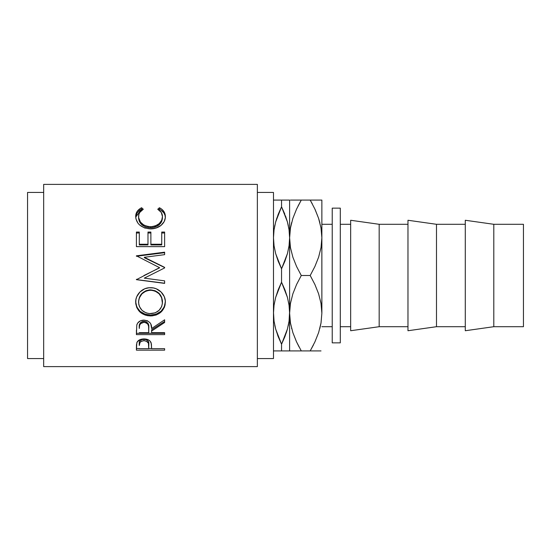 <?xml version="1.0" encoding="UTF-8"?>
<svg xmlns="http://www.w3.org/2000/svg" width="551" height="551" viewBox="0 0 551 551"><rect width="100%" height="100%" fill="white"/><g stroke="black" fill="none" stroke-linecap="round" stroke-linejoin="round"><path stroke-width="0.83" d="M274.047 350.918L281.547 350.918L281.547 344.21L278.227 336.73L275.679 329.085L274.054 321.247L273.482 313.209L274.04 305.247L275.658 297.423L278.207 289.736L281.547 282.208L281.547 268.792L278.227 261.312L275.679 253.667L274.054 245.829L273.482 237.791L274.04 229.829L275.658 222.005L278.207 214.318L281.547 206.79L281.547 200.082L274.639 200.082M289.612 237.846L289.055 245.753L287.443 253.577L284.888 261.264L281.547 268.792L281.547 282.208L284.867 289.688L287.415 297.333L289.041 305.171L289.612 313.209L289.612 237.791L289.048 229.788M321.846 239.217L321.867 313.154M289.626 311.783L289.055 321.171L287.443 328.995L284.888 336.682L281.547 344.21L281.547 350.918L289.612 350.918L289.592 311.783L289.055 321.171L287.443 328.995L281.547 344.21L287.429 329.043M340.298 326.702L350.663 326.702L340.298 326.702M350.663 224.298L340.298 224.298L350.663 224.298M350.663 330.738L379.178 326.702L379.178 224.298L350.663 220.262L350.663 330.738L379.178 326.702L407.974 326.702L379.178 326.702L379.178 224.298L407.974 224.298L379.178 224.298L350.663 220.262L350.663 330.738M407.974 330.738L436.488 326.702L436.488 224.298L407.974 220.262L407.974 330.738L436.488 326.702L465.285 326.702L436.488 326.702L436.488 224.298L465.285 224.298L436.488 224.298L407.974 220.262L407.974 330.738M465.285 330.738L493.799 326.702L493.799 224.298L465.285 220.262L465.285 330.738L493.799 326.702L523.45 326.702L523.45 224.298L493.799 224.298L493.799 326.702L523.45 326.702L523.45 224.298L493.799 224.298L465.285 220.262L465.285 330.738M332.232 342.853L340.298 342.853L340.298 208.147L332.232 208.147L332.232 342.853L340.298 342.853L340.298 208.147L332.232 208.147L332.232 342.853M257.358 358.556L273.482 358.556L273.482 192.444L257.358 192.444L273.482 192.444L273.482 358.556L257.358 358.556M43.674 366.615L257.358 366.615L257.358 184.385L43.674 184.385L43.674 366.615L43.674 184.385L257.358 184.385L257.358 366.615L43.674 366.615M164.625 350.16L136.407 350.16L136.476 344.754L137.213 341.895L140.45 339.457L143.976 338.906L148.618 339.953L150.23 341.255L151.408 343.989L151.601 348.68L164.625 348.68L164.625 350.16L164.625 348.68L151.601 348.68L151.139 342.832C150.127 340.311 147.737 339.003 143.976 338.906C140.298 339.01 137.915 340.263 136.827 342.674L136.407 350.16L164.625 350.16L164.625 348.68M164.625 334.629L136.407 334.629L136.793 324.973L137.709 323.031L140.367 320.834L143.956 320.103L147.413 320.772L150.058 322.803L150.85 324.16L151.601 328.548L164.625 319.794L164.625 322.5L151.601 331.061L151.601 332.68L164.625 332.68L164.625 334.629L164.625 332.68L151.601 332.68L151.601 331.061L164.625 322.5L164.625 319.794L151.601 328.548C151.973 323.699 149.417 320.889 143.956 320.103C140.181 320.276 137.798 321.894 136.793 324.973L136.407 334.629L164.625 334.629L164.625 332.68M135.753 303.739L135.925 299.53L136.71 296.782L139.926 292.002L144.755 288.765L149.025 287.767L153.412 287.959L156.222 288.758L161.03 291.954L164.274 296.631L165.286 300.729L165.1 304.896L164.308 307.527L161.106 311.99L156.326 314.965L152.097 315.888L147.744 315.709L144.947 314.986L140.078 312.142L136.82 307.72L135.753 303.739M164.625 267.366L144.321 257.289L164.625 267.366L164.625 267.931L144.272 278.152L164.625 280.845L164.625 283.386L136.407 279.674L159.563 267.669L136.407 255.822L164.625 252.179L164.625 254.652L144.321 257.289L144.321 257.696L164.625 267.366L164.625 267.931L164.625 267.545L144.321 257.696L144.321 257.289L164.625 254.652L164.625 252.179L164.625 254.652M164.625 246.634L136.407 246.634L136.407 232.054L139.3 232.054L139.3 244.245L147.985 244.245L147.985 232.054L150.878 232.054L150.878 244.245L161.732 244.245L161.732 232.054L164.625 232.054L164.625 246.634L164.625 232.054L161.732 232.054L161.732 244.245L150.878 244.245L150.878 244.94L161.732 244.94L161.732 244.245L161.732 244.94L150.878 244.94L150.878 232.054L147.985 232.054L147.985 244.245L139.3 244.245L139.3 244.94L147.985 244.94L147.985 244.245L147.985 244.94L139.3 244.94L139.3 232.054L136.407 232.054L136.407 246.634L164.625 246.634L164.625 232.054M140.884 208.106L141.586 207.741L143.281 209.242L139.734 212.459L138.852 214.497L138.625 217.611L140.484 222.108L143.735 225.001L148.143 226.564L151.759 226.702L155.286 225.972L159.198 223.616L161.691 220.276L162.455 216.55L161.264 212.41L157.751 209.242L159.432 207.741L161.994 209.387L163.881 211.474L165.004 213.898L165.286 217.79L164.205 221.55L161.023 225.407L155.719 228.169L150.354 228.906L144.603 227.962L139.796 225.139L137.984 223.238L135.918 218.83L135.766 215.221L137.13 211.481L140.884 208.106M27.55 358.556L43.674 358.556L27.55 358.556L27.55 192.444L27.55 358.556M43.674 192.444L27.55 192.444L43.674 192.444M321.867 326.702L332.232 326.702L321.867 326.702M332.232 224.298L321.867 224.298L332.232 224.298M277.676 335.284L278.221 336.716M278.207 336.682L281.547 344.21L275.679 329.085L274.054 321.247L273.482 313.209L274.047 321.212M274.777 325.352L275.665 329.043M273.489 312.321L274.04 321.171L275.665 329.023M287.436 200.082L278.221 200.082M274.915 225.008L274.57 226.675M276.946 217.776L275.672 221.957M288.18 325.992L288.538 324.264M289.606 314.098L290.46 323.051L289.612 313.209L289.612 350.918L288.455 350.918M286.162 333.19L287.429 329.023M287.415 350.918L284.874 350.918M289.606 238.679L289.612 200.082L289.041 200.082L289.612 200.082L289.041 200.082L289.612 200.082L289.612 237.791L289.055 229.829L287.429 221.957M285.418 215.716L287.415 221.915L289.041 229.753L289.612 237.791L289.055 245.753L287.443 253.577L281.547 268.792L275.679 253.667L274.054 245.829L273.482 237.791L274.04 229.829L275.658 222.005L281.547 206.79L284.867 214.27M284.888 214.318L281.547 206.79L275.665 221.977M288.325 225.669L287.429 221.977M289.041 200.082L281.547 200.082L281.547 206.79L287.415 221.915L289.041 229.753L289.612 237.791L290.446 228.031L292.856 218.423L296.576 209.084L301.28 200.082L291.796 200.082M273.482 200.082L274.054 200.082L273.482 200.082M275.658 200.082L274.047 200.082M275.679 350.918L289.041 350.918M273.482 313.209L274.04 305.247L275.658 297.423L281.547 282.208L287.415 297.333L289.041 305.171L289.612 313.209L290.446 303.449L292.856 293.841L296.576 284.502L301.28 275.5L296.583 266.519L292.898 257.276L290.473 247.702L289.612 237.791L289.612 313.209L290.446 303.449L292.856 293.841L296.576 284.502L301.28 275.5L296.583 266.519L292.898 257.276L290.473 247.702L289.612 237.791L290.446 228.031L292.856 218.423L296.583 209.063L301.28 200.082L298.022 206.095M312.355 203.973L310.199 200.082L296.583 200.082M291.617 222.625L290.473 227.88L289.612 237.791M290.46 350.918L301.28 350.918L296.583 341.937L292.898 332.694L290.473 323.12L289.612 313.209L290.473 323.12L292.898 332.694L296.273 341.255M292.863 350.918L291.892 350.918M298.236 350.918L296.596 350.918M299.117 347.027L296.583 341.937M291.555 328.134L291.727 328.795M319.855 328.375L320.999 323.12L321.867 313.209L321.867 200.082L321.013 200.082L321.867 200.082L321.867 237.791L321.026 247.551L318.623 257.159L314.903 266.498L310.199 275.5L314.89 284.481L318.581 293.724L320.999 303.298L321.867 313.209L321.026 322.969L318.623 332.577L314.903 341.916L318.595 332.639M315.206 209.745L318.581 218.306L320.999 227.88L321.867 237.791L321.026 247.551L318.623 257.159L314.903 266.498L310.199 275.5L314.89 284.481L318.581 293.724L320.999 303.298L321.867 313.209L321.026 322.969L318.623 332.577L314.903 341.916L310.199 350.918L313.45 344.905M314.883 350.918L301.28 350.918L310.199 350.918L314.89 341.937L310.199 350.918L319.676 350.918M321.013 350.918L318.609 350.918M321.867 200.082L319.58 200.082M313.237 200.082L310.199 200.082L314.89 209.063L318.581 218.306L320.999 227.88L321.867 237.791L321.013 227.949L321.867 237.791M319.745 222.205L318.595 218.361M321.013 200.082L310.199 200.082L314.89 209.063M318.602 200.082L314.89 200.082M292.863 200.082L290.46 200.082M296.583 209.063L301.28 200.082L310.199 200.082M310.199 275.5L301.28 275.5L310.199 275.5M289.612 350.918L301.28 350.918M296.245 341.207L296.569 341.909M314.89 341.937L318.602 332.632M319.835 328.451L321.013 323.044M319.917 222.866L318.602 218.368M315.227 209.793L314.903 209.091M291.637 222.549L290.46 227.956M138.576 217.982L138.576 216.688C138.57 213.526 140.14 211.047 143.281 209.242L141.586 207.741C137.619 209.786 135.656 212.727 135.684 216.564C136.311 223.864 141.201 227.983 150.354 228.906C154.156 228.927 157.51 227.914 160.417 225.869C163.805 223.217 165.452 220.104 165.355 216.536C165.355 212.727 163.385 209.793 159.432 207.741L157.751 209.242C160.851 211.04 162.421 213.478 162.455 216.55C162.035 222.57 158.068 225.972 150.547 226.75C143.095 226 139.1 222.645 138.576 216.688L138.576 217.982C139.107 223.809 143.095 227.095 150.547 227.825L150.547 226.75L150.547 227.825C158.061 227.074 162.035 223.747 162.455 217.852L161.691 221.495L159.198 224.767L155.286 227.067L150.547 227.825L145.843 227.074L141.931 224.829L139.424 221.592L138.576 217.982M158.716 209.862L159.432 209.235L159.432 207.741L159.432 209.235C163.385 211.247 165.355 214.119 165.355 217.845L165.004 215.262L163.881 212.893L160.789 209.986L159.432 209.235L158.716 209.862M135.704 217.142L141.586 209.235L141.586 207.741L141.586 209.235L142.296 209.848L141.586 209.235L140.216 209.979L137.13 212.9L135.704 217.211M162.387 216.791L162.455 217.852M136.407 246.634L136.407 233.011L139.3 233.011L136.407 233.011L136.407 232.054M147.985 244.245L147.985 232.054M147.985 233.011L150.878 233.011L147.985 233.011M161.732 233.011L164.625 233.011L161.732 233.011M164.625 252.179L136.407 255.822L159.563 267.669L136.407 279.674L164.625 283.386L164.625 280.845L144.272 278.152L164.625 267.931M136.407 256.256L164.625 252.695L136.407 256.256L136.407 255.822M143.976 275.5L159.563 267.841L143.976 275.5M136.407 279.674L136.407 279.309M164.625 283.214L136.407 279.577L164.625 283.214M164.625 280.845L164.625 283.386M165.355 302.134C165.679 294.565 158.419 287.381 150.506 287.705C142.482 287.333 135.291 294.702 135.684 302.347C136.593 310.833 141.579 315.365 150.643 315.95C159.673 315.262 164.577 310.661 165.355 302.134M165.355 301.549C164.577 309.882 159.673 314.387 150.643 315.055L150.643 315.95L150.643 315.055C141.579 314.476 136.593 310.041 135.684 301.755L136.82 307.003L140.078 311.329L144.947 314.111L150.643 315.055L156.326 314.091L161.106 311.184L164.308 306.817L165.355 301.549M162.407 300.515L162.455 302.23C161.884 309.214 157.944 313.023 150.63 313.664C143.26 313.071 139.238 309.263 138.576 302.23C139.169 295.026 143.143 291.018 150.499 290.205C157.923 290.976 161.911 294.985 162.455 302.23L162.455 301.638C161.904 294.544 157.917 290.625 150.499 289.881L155.175 290.756L159.094 293.359L161.608 297.223L162.407 300.515M149.307 289.936L150.499 289.881C143.143 290.673 139.169 294.592 138.576 301.638L139.458 297.244L141.972 293.401L145.843 290.77L149.307 289.936M138.576 301.638L138.576 302.23L138.576 301.638M164.625 319.794L164.625 322.5M151.601 331.061L151.601 329.829L164.625 321.46L151.601 329.829L151.601 332.68M136.407 334.629L136.407 333.321L164.625 333.321L136.407 333.321L136.407 330.221M140.67 322.5L142.73 321.405L145.223 321.412M146.332 321.825L148.005 323.375L148.749 327.39C149.259 324.05 147.661 322.004 143.949 321.261C140.326 321.991 138.776 324.002 139.3 327.294L140.03 323.272M143.949 321.261L143.949 322.294C147.661 323.079 149.266 325.166 148.749 328.561L148.708 332.68L139.3 332.68L148.708 332.68L148.625 326.495L148.005 324.456L146.346 322.879L143.949 322.294L143.949 321.261M148.749 327.39L148.749 328.561M139.3 327.294L139.3 328.465C138.769 325.111 140.319 323.058 143.949 322.294L140.67 323.568L139.582 325.414L139.3 328.465L139.3 327.294M151.601 347.454L151.601 348.68M151.601 348.507L148.715 348.507L151.601 348.507M136.407 350.16L136.407 348.507L139.3 348.507L136.407 348.507L136.407 346.848M143.384 339.292L145.223 339.368L147.324 340.236L148.446 341.696L148.77 344.065C149.266 341.455 147.668 339.85 143.99 339.258L143.99 340.704C147.675 341.324 149.266 342.963 148.77 345.629L148.708 348.68L139.3 348.68L148.708 348.68L148.446 343.19L146.359 341.159L143.99 340.704L143.99 339.258C140.374 339.822 138.811 341.379 139.3 343.934L140.016 340.862L141.676 339.698L143.384 339.292M139.3 343.934L139.3 345.484C138.804 342.887 140.367 341.296 143.99 340.704L141.676 341.152L140.016 342.343L139.3 345.484L139.3 343.934M149.438 313.615L155.251 312.83L159.081 310.323L161.629 306.631L162.414 303.36L161.608 297.712L159.094 293.766L155.175 291.1L151.697 290.26L148.123 290.425L145.843 291.114L141.972 293.807L139.458 297.74L138.632 301.087L138.804 304.496L139.486 306.652L142.055 310.378L145.967 312.844L149.438 313.615M148.77 345.615L148.77 344.065"/></g></svg>
